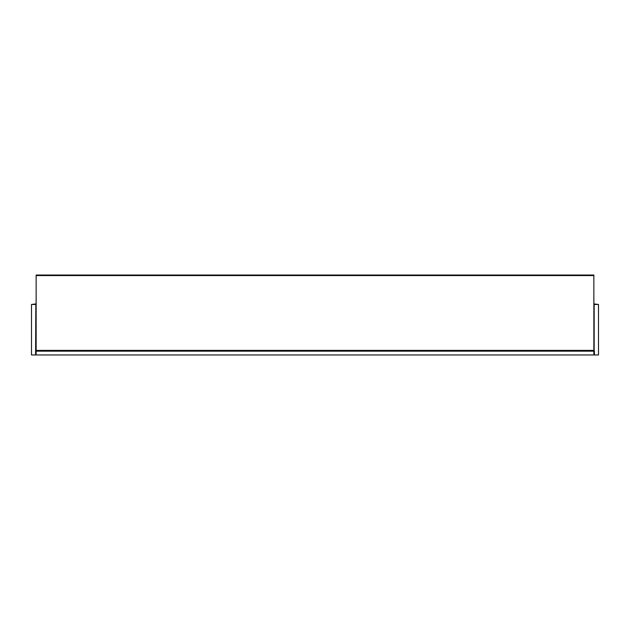 <?xml version="1.0" encoding="UTF-8"?>
<svg xmlns="http://www.w3.org/2000/svg" width="630" height="630" viewBox="0 0 630 630"><rect width="100%" height="100%" fill="white"/><g stroke="black" fill="none" stroke-linecap="round" stroke-linejoin="round"><path stroke-width="0.94" d="M593.854 275.034L593.854 354.966L36.146 354.966L36.146 275.034L593.854 275.034M593.854 296.722L594.161 350.941L35.611 350.941L35.839 304.463M594.161 350.941L594.161 304.463M594.389 350.941L594.389 354.966L598.5 354.966L598.5 304.463L594.389 304.463A0.535 0.535 0 0 1 594.161 304.416M594.161 303.928L598.5 304.463M36.146 296.722L35.839 350.941M35.611 350.941L35.611 354.966L31.5 354.966L31.5 304.463L35.611 304.463A0.535 0.535 0 0 0 35.839 304.416M35.839 303.928L31.5 304.463M593.854 351.17L36.146 351.17M593.854 275.57L36.146 275.57M593.854 350.406L36.146 350.406"/></g></svg>
